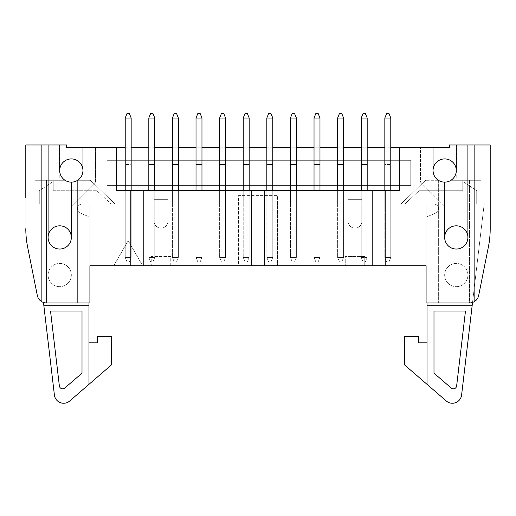 <?xml version="1.0" encoding="UTF-8"?>
<svg xmlns="http://www.w3.org/2000/svg" width="516" height="516" viewBox="0 0 516 516"><rect width="100%" height="100%" fill="white"/><g stroke="black" fill="none" stroke-linecap="round" stroke-linejoin="round"><path stroke-width="0.39" stroke-dasharray="2.58 1.94" d="M151.24 265.766L89.913 265.766L151.24 265.766L151.24 256.478L170.751 256.478L170.751 265.766L238.489 265.766L238.489 195.616L277.511 195.616L277.511 265.766L345.249 265.766L345.249 256.478L364.76 256.478L364.76 265.766L426.087 265.766L426.087 302.937L469.573 302.937A9.294 9.294 0 0 0 478.687 295.462L488.394 246.912A92.919 92.919 0 0 0 490.2 228.691L490.2 144.977L467.902 144.977L467.902 237.425A11.616 11.616 0 0 1 456.286 249.041A11.616 11.616 0 0 1 444.669 237.425L444.669 206.303L420.514 182.142L420.514 147.763L95.486 147.763L95.486 182.142L71.331 206.303L71.331 237.425A11.616 11.616 0 0 1 59.714 249.041A11.616 11.616 0 0 1 48.098 237.425L48.098 144.977L25.8 144.977L25.8 228.691A92.919 92.919 0 0 0 27.606 246.912L37.313 295.462A9.294 9.294 0 0 0 46.427 302.937L89.913 302.937L89.913 265.766L426.087 265.766L364.76 265.766L364.76 256.478L345.249 256.478L345.249 265.766L277.511 265.766L277.511 203.975L154.026 203.975L154.026 221.164A6.966 6.966 0 0 0 160.992 228.137A6.966 6.966 0 0 0 167.964 221.164L167.964 199.331L154.026 199.331L154.026 221.164A6.966 6.966 0 0 0 160.992 228.137A6.966 6.966 0 0 0 167.964 221.164L167.964 199.331L154.026 199.331L154.026 203.975L89.913 203.975L89.913 302.937L46.427 302.937L89.913 302.937L89.913 203.975L426.087 203.975L426.087 265.766L426.087 203.975L348.036 203.975L348.036 221.164A6.966 6.966 0 0 0 355.008 228.137A6.966 6.966 0 0 0 361.974 221.164L361.974 199.331L348.036 199.331L348.036 221.164A6.966 6.966 0 0 0 355.008 228.137A6.966 6.966 0 0 0 361.974 221.164L361.974 199.331L348.036 199.331L348.036 203.975L277.511 203.975L277.511 195.616L238.489 195.616L238.489 265.766L170.751 265.766L170.751 256.478L151.24 256.478L151.24 265.766M107.102 160.308L107.102 185.392L410.755 185.392L410.755 160.308L107.102 160.308L107.102 185.392L410.755 185.392L410.755 160.308L107.102 160.308M142.132 264.837L114.255 264.837L128.194 240.695L142.132 264.837L114.255 264.837L128.194 240.695L142.132 264.837M130.8 190.507L130.8 265.766M41.867 144.977L41.867 301.737M385.2 190.507L385.2 265.766M474.133 144.977L474.133 301.737M399.371 147.763L399.371 190.507L390.78 190.507L390.78 203.975L390.78 164.488L390.78 203.975L384.833 203.975L390.78 203.975L384.833 203.975L384.833 164.488L390.78 164.488L384.833 164.488L384.833 203.975L384.833 190.507L367.179 190.507L367.179 203.975L361.232 203.975L367.179 203.975L361.232 203.975L367.179 203.975L367.179 147.763L361.232 147.763L361.232 257.407L367.179 257.407L367.179 147.763M384.833 190.507L390.78 190.507M361.232 147.763L361.232 203.975L361.232 164.488L367.179 164.488L361.232 164.488L361.232 203.975L361.232 190.507L343.579 190.507L343.579 203.975L337.632 203.975L343.579 203.975L337.632 203.975L343.579 203.975L343.579 147.763L337.632 147.763L337.632 257.407L343.579 257.407L343.579 147.763M367.179 164.488L367.179 203.975L367.179 164.488M361.232 190.507L367.179 190.507M337.632 147.763L337.632 203.975L337.632 164.488L343.579 164.488L337.632 164.488L337.632 203.975L337.632 190.507L319.978 190.507L319.978 203.975L314.031 203.975L319.978 203.975L314.031 203.975L319.978 203.975L319.978 147.763L314.031 147.763L314.031 257.407L319.978 257.407L319.978 147.763M343.579 164.488L343.579 203.975L343.579 164.488M337.632 190.507L343.579 190.507M314.031 147.763L314.031 203.975L314.031 164.488L319.978 164.488L314.031 164.488L314.031 203.975L314.031 190.507L296.377 190.507L296.377 203.975L290.431 203.975L296.377 203.975L290.431 203.975L296.377 203.975L296.377 147.763L290.431 147.763L290.431 257.407L296.377 257.407L296.377 147.763M319.978 164.488L319.978 203.975L319.978 164.488M314.031 190.507L319.978 190.507M290.431 147.763L290.431 203.975L290.431 164.488L296.377 164.488L290.431 164.488L290.431 203.975L290.431 190.507L272.777 190.507L272.777 203.975L266.83 203.975L272.777 203.975L266.83 203.975L272.777 203.975L272.777 147.763L266.83 147.763L266.83 257.407L272.777 257.407L272.777 147.763M296.377 164.488L296.377 203.975L296.377 164.488M290.431 190.507L296.377 190.507M266.83 147.763L266.83 203.975L266.83 164.488L272.777 164.488L266.83 164.488L266.83 203.975L266.83 190.507L249.17 190.507L249.17 203.975L243.223 203.975L249.17 203.975L243.223 203.975L249.17 203.975L249.17 147.763L243.223 147.763L243.223 257.407L249.17 257.407L249.17 147.763M272.777 164.488L272.777 203.975L272.777 164.488M266.83 190.507L272.777 190.507M243.223 147.763L243.223 203.975L243.223 164.488L249.17 164.488L243.223 164.488L243.223 203.975L243.223 190.507L225.569 190.507L225.569 203.975L219.623 203.975L225.569 203.975L219.623 203.975L225.569 203.975L225.569 147.763L219.623 147.763L219.623 257.407L225.569 257.407L225.569 147.763M249.17 164.488L249.17 203.975L249.17 164.488M243.223 190.507L249.17 190.507M219.623 147.763L219.623 203.975L219.623 164.488L225.569 164.488L219.623 164.488L219.623 203.975L219.623 190.507L201.969 190.507L201.969 203.975L196.022 203.975L201.969 203.975L196.022 203.975L201.969 203.975L201.969 147.763L196.022 147.763L196.022 257.407L201.969 257.407L201.969 147.763M225.569 164.488L225.569 203.975L225.569 164.488M219.623 190.507L225.569 190.507M196.022 147.763L196.022 203.975L196.022 164.488L201.969 164.488L196.022 164.488L196.022 203.975L196.022 190.507L178.368 190.507L178.368 203.975L172.421 203.975L178.368 203.975L172.421 203.975L178.368 203.975L178.368 147.763L172.421 147.763L172.421 257.407L178.368 257.407L178.368 147.763M201.969 164.488L201.969 203.975L201.969 164.488M196.022 190.507L201.969 190.507M172.421 147.763L172.421 203.975L172.421 164.488L178.368 164.488L172.421 164.488L172.421 203.975L172.421 190.507L154.768 190.507L154.768 203.975L148.821 203.975L154.768 203.975L148.821 203.975L154.768 203.975L154.768 147.763L148.821 147.763L148.821 257.407L154.768 257.407L154.768 147.763M178.368 164.488L178.368 203.975L178.368 164.488M172.421 190.507L178.368 190.507M148.821 147.763L148.821 203.975L148.821 164.488L154.768 164.488L148.821 164.488L148.821 203.975L148.821 190.507L131.167 190.507L131.167 203.975L125.22 203.975L131.167 203.975L125.22 203.975L131.167 203.975L131.167 164.488L125.22 164.488L131.167 164.488L131.167 203.975L131.167 147.763L125.22 147.763L125.22 203.975L125.22 164.488L125.22 203.975L125.22 190.507L116.629 190.507L116.629 147.763M154.768 164.488L154.768 203.975L154.768 164.488M148.821 190.507L154.768 190.507M456.286 170.525L456.286 144.977L456.286 170.525A11.616 11.616 0 0 0 444.669 158.915A11.616 11.616 0 0 0 433.053 170.525A11.616 11.616 0 0 0 444.669 182.142A11.616 11.616 0 0 0 456.286 170.525L456.286 144.977L467.902 144.977L467.902 237.425A11.616 11.616 0 0 1 450.481 247.487A11.616 11.616 0 0 1 450.481 227.369A11.616 11.616 0 0 1 467.902 237.425A11.616 11.616 0 0 0 450.481 227.369A11.616 11.616 0 0 0 450.481 247.487A11.616 11.616 0 0 0 467.902 237.425A11.616 11.616 0 0 0 450.481 227.369A11.616 11.616 0 0 0 450.481 247.487A11.616 11.616 0 0 0 467.902 237.425A11.616 11.616 0 0 1 450.481 247.487A11.616 11.616 0 0 1 450.481 227.369A11.616 11.616 0 0 1 467.902 237.425A11.616 11.616 0 0 0 456.286 225.815A11.616 11.616 0 0 0 444.669 237.425L444.669 182.142M456.286 144.977L449.313 144.977L449.313 147.763L420.514 147.763L420.514 182.142L444.669 206.303L444.669 237.425A11.616 11.616 0 0 0 462.091 247.487A11.616 11.616 0 0 0 462.091 227.369A11.616 11.616 0 0 0 444.669 237.425M456.75 144.977L479.977 144.977L456.75 144.977L456.75 180.284L479.977 180.284L456.75 180.284M450.971 180.284L480.906 180.284L450.971 180.284A11.616 11.616 0 0 1 438.368 180.284A11.616 11.616 0 0 0 450.971 180.284M469.573 180.284L469.573 302.937A9.294 9.294 0 0 0 478.687 295.462A9.294 9.294 0 0 1 469.573 302.937L438.355 302.937L469.573 302.937L469.573 180.284M488.394 246.912A92.919 92.919 0 0 0 490.2 228.691A92.919 92.919 0 0 1 488.394 246.912L478.687 295.462M426.087 203.975L426.087 302.937L438.355 302.937L426.087 302.937L426.087 203.975L400.997 203.975L426.087 203.975M390.78 147.763L384.833 147.763L384.833 257.407L390.78 257.407L390.78 147.763L390.78 203.975L384.833 203.975L384.833 147.763M82.947 147.763L82.947 170.525L82.947 147.763L95.486 147.763L95.486 182.142L71.331 206.303L71.331 237.425A11.616 11.616 0 0 0 59.714 225.815A11.616 11.616 0 0 0 48.098 237.425L48.098 144.977L59.714 144.977L59.714 170.525A11.616 11.616 0 0 0 71.331 182.142A11.616 11.616 0 0 0 82.947 170.525L82.947 147.763L66.687 147.763L66.687 144.977L59.714 144.977L59.714 170.525L59.714 144.977M372.197 190.507L372.197 265.766M264.502 190.507L264.502 265.766M467.902 144.977L467.902 237.425M433.053 147.763L433.053 170.525M125.22 190.507L131.167 190.507M59.25 144.977L36.023 144.977L59.25 144.977L59.25 180.284L36.023 180.284L59.25 180.284M143.803 190.507L143.803 265.766M251.498 190.507L251.498 265.766M65.029 180.284L35.094 180.284L65.029 180.284A11.616 11.616 0 0 0 77.632 180.284A11.616 11.616 0 0 1 65.029 180.284M46.427 180.284L46.427 302.937A9.294 9.294 0 0 1 37.313 295.462A9.294 9.294 0 0 0 46.427 302.937L46.427 180.284M37.313 295.462L27.606 246.912A92.919 92.919 0 0 1 25.8 228.691A92.919 92.919 0 0 0 27.606 246.912M82.947 170.525A11.616 11.616 0 0 0 71.331 158.915A11.616 11.616 0 0 0 59.714 170.525M71.331 182.142L71.331 237.425A11.616 11.616 0 0 0 59.714 225.815A11.616 11.616 0 0 0 48.098 237.425A11.616 11.616 0 0 0 65.519 247.487A11.616 11.616 0 0 0 65.519 227.369A11.616 11.616 0 0 0 48.098 237.425A11.616 11.616 0 0 0 65.519 247.487A11.616 11.616 0 0 0 65.519 227.369A11.616 11.616 0 0 0 48.098 237.425A11.616 11.616 0 0 1 65.519 227.369A11.616 11.616 0 0 1 65.519 247.487A11.616 11.616 0 0 1 48.098 237.425A11.616 11.616 0 0 0 65.519 247.487A11.616 11.616 0 0 0 65.519 227.369A11.616 11.616 0 0 0 48.098 237.425L48.098 144.977M71.331 237.425A11.616 11.616 0 0 1 53.909 247.487A11.616 11.616 0 0 1 53.909 227.369A11.616 11.616 0 0 1 71.331 237.425M490.2 197.938L480.906 197.938L480.906 180.284L480.906 197.938L490.2 197.938L490.2 228.691M25.8 197.938L35.094 197.938L35.094 180.284L35.094 197.938L25.8 197.938L25.8 228.691M89.913 203.975L115.004 203.975L89.913 203.975M77.645 180.284L77.645 302.937L77.645 180.284L77.645 302.937L77.645 180.284L90.397 180.284L77.645 180.284M115.004 203.975L90.397 180.284L115.004 203.975M438.368 180.284L425.603 180.284L438.368 180.284M438.355 180.284L438.355 302.937L438.355 180.284M425.603 180.284L400.997 203.975L425.603 180.284M427.016 384.323L404.718 365.051L404.718 336.245L418.657 336.245L418.657 342.85L427.016 342.85L427.016 384.323L446.288 400.984A9.294 9.294 0 0 0 461.594 395.043L472.205 305.246L427.016 305.246L427.016 216.759L435.794 213.044A4.644 4.644 0 0 0 433.988 204.123L404.718 204.123L419.121 190.746L462.788 190.746L462.788 181.451L476.726 190.746L476.726 204.123L484.163 204.123L472.205 305.246L427.016 305.246L427.016 384.323L427.016 342.85M472.54 302.447L484.163 204.123L476.726 204.123L476.726 190.746L462.788 181.451L462.788 190.746L419.121 190.746L404.718 204.123L433.988 204.123A4.644 4.644 0 0 1 435.794 213.044L427.016 216.759L427.016 302.937M451.203 388.032L433.988 373.152L433.988 311.019L465.484 311.019L456.634 385.929A3.296 3.296 0 0 1 451.203 388.032L433.988 373.152L433.988 311.019L465.484 311.019L456.634 385.929A3.296 3.296 0 0 1 451.203 388.032A3.296 3.296 0 0 0 456.634 385.929L465.484 311.019L433.988 311.019L433.988 373.152L451.203 388.032M467.902 275.047A11.616 11.616 0 0 0 450.481 264.992A11.616 11.616 0 0 0 450.481 285.109A11.616 11.616 0 0 0 467.902 275.047A11.616 11.616 0 0 0 450.481 264.992A11.616 11.616 0 0 0 450.481 285.109A11.616 11.616 0 0 0 467.902 275.047A11.616 11.616 0 0 1 450.481 285.109A11.616 11.616 0 0 1 450.481 264.992A11.616 11.616 0 0 1 467.902 275.047A11.616 11.616 0 0 1 450.481 285.109A11.616 11.616 0 0 1 450.481 264.992A11.616 11.616 0 0 1 467.902 275.047M427.016 305.246L472.205 305.246M88.984 342.85L88.984 384.323L88.984 342.85L97.343 342.85L97.343 336.245L111.282 336.245L111.282 365.051L69.712 400.984A9.294 9.294 0 0 1 54.406 395.043L43.46 302.447M31.837 204.123L39.274 204.123L31.837 204.123M39.274 204.123L39.274 190.746L39.274 204.123M39.274 190.746L53.212 181.451L39.274 190.746M53.212 181.451L53.212 190.746L53.212 181.451M53.212 190.746L96.879 190.746L53.212 190.746M96.879 190.746L111.282 204.123L96.879 190.746M111.282 204.123L82.012 204.123L111.282 204.123M80.206 213.044A4.644 4.644 0 0 1 82.012 204.123A4.644 4.644 0 0 0 80.206 213.044L88.984 216.759L80.206 213.044M88.984 302.937L88.984 384.323M82.012 373.152L64.797 388.032A3.296 3.296 0 0 1 59.366 385.929L50.516 311.019L82.012 311.019L82.012 373.152L82.012 311.019L50.516 311.019L59.366 385.929A3.296 3.296 0 0 0 64.797 388.032L82.012 373.152L64.797 388.032A3.296 3.296 0 0 1 59.366 385.929L50.516 311.019L82.012 311.019L82.012 373.152M88.984 305.246L43.796 305.246M48.098 275.047A11.616 11.616 0 0 1 65.519 264.992A11.616 11.616 0 0 1 65.519 285.109A11.616 11.616 0 0 1 48.098 275.047A11.616 11.616 0 0 1 65.519 264.992A11.616 11.616 0 0 1 65.519 285.109A11.616 11.616 0 0 1 48.098 275.047A11.616 11.616 0 0 0 65.519 285.109A11.616 11.616 0 0 0 65.519 264.992A11.616 11.616 0 0 0 48.098 275.047A11.616 11.616 0 0 0 65.519 285.109A11.616 11.616 0 0 0 65.519 264.992A11.616 11.616 0 0 0 48.098 275.047M125.22 147.763L125.22 257.407L127.078 262.051L129.31 262.051L127.078 262.051L129.31 262.051L131.167 257.407L131.167 118.029L125.22 118.029L125.22 257.407L131.167 257.407L131.167 147.763M131.167 118.029L129.31 113.385L127.078 113.385L129.31 113.385L131.167 118.029L125.22 118.029L127.078 113.385L125.22 118.029L125.22 257.407L131.167 257.407L125.22 257.407L127.078 262.051L125.22 257.407L125.22 118.029L131.167 118.029L131.167 257.407L131.167 118.029L129.31 113.385L127.078 113.385L125.22 118.029M129.31 262.051L131.167 257.407L125.22 257.407L127.078 262.051L129.31 262.051L131.167 257.407L129.31 262.051M148.821 118.029L148.821 257.407L150.678 262.051L152.91 262.051L150.678 262.051L148.821 257.407L154.768 257.407L154.768 118.029L148.821 118.029L154.768 118.029L152.91 113.385L150.678 113.385L152.91 113.385L150.678 113.385L148.821 118.029L150.678 113.385L148.821 118.029L148.821 257.407L150.678 262.051L152.91 262.051L154.768 257.407L148.821 257.407L148.821 118.029L154.768 118.029L154.768 257.407L154.768 118.029L152.91 113.385L154.768 118.029M152.91 262.051L154.768 257.407L148.821 257.407L150.678 262.051L152.91 262.051L154.768 257.407L152.91 262.051M172.421 118.029L172.421 257.407L174.279 262.051L176.511 262.051L174.279 262.051L172.421 257.407L178.368 257.407L178.368 118.029L172.421 118.029L178.368 118.029L176.511 113.385L174.279 113.385L176.511 113.385L174.279 113.385L172.421 118.029L174.279 113.385L172.421 118.029L172.421 257.407L174.279 262.051L176.511 262.051L178.368 257.407L172.421 257.407L172.421 118.029L178.368 118.029L178.368 257.407L178.368 118.029L176.511 113.385L178.368 118.029M176.511 262.051L178.368 257.407L172.421 257.407L174.279 262.051L176.511 262.051L178.368 257.407L176.511 262.051M196.022 118.029L196.022 257.407L197.88 262.051L200.111 262.051L197.88 262.051L196.022 257.407L201.969 257.407L201.969 118.029L196.022 118.029L201.969 118.029L200.111 113.385L197.88 113.385L200.111 113.385L197.88 113.385L196.022 118.029L197.88 113.385L196.022 118.029L196.022 257.407L197.88 262.051L200.111 262.051L201.969 257.407L196.022 257.407L196.022 118.029L201.969 118.029L201.969 257.407L201.969 118.029L200.111 113.385L201.969 118.029M200.111 262.051L201.969 257.407L196.022 257.407L197.88 262.051L200.111 262.051L201.969 257.407L200.111 262.051M219.623 118.029L219.623 257.407L221.487 262.051L223.712 262.051L221.487 262.051L219.623 257.407L225.569 257.407L225.569 118.029L219.623 118.029L225.569 118.029L223.712 113.385L221.487 113.385L223.712 113.385L221.487 113.385L219.623 118.029L221.487 113.385L219.623 118.029L219.623 257.407L221.487 262.051L223.712 262.051L225.569 257.407L219.623 257.407L219.623 118.029L225.569 118.029L225.569 257.407L225.569 118.029L223.712 113.385L225.569 118.029M223.712 262.051L225.569 257.407L219.623 257.407L221.487 262.051L223.712 262.051L225.569 257.407L223.712 262.051M243.223 118.029L243.223 257.407L245.087 262.051L247.312 262.051L245.087 262.051L243.223 257.407L249.17 257.407L249.17 118.029L243.223 118.029L249.17 118.029L247.312 113.385L245.087 113.385L247.312 113.385L245.087 113.385L243.223 118.029L245.087 113.385L243.223 118.029L243.223 257.407L245.087 262.051L247.312 262.051L249.17 257.407L243.223 257.407L243.223 118.029L249.17 118.029L249.17 257.407L249.17 118.029L247.312 113.385L249.17 118.029M247.312 262.051L249.17 257.407L243.223 257.407L245.087 262.051L247.312 262.051L249.17 257.407L247.312 262.051M266.83 118.029L266.83 257.407L268.688 262.051L270.913 262.051L268.688 262.051L266.83 257.407L272.777 257.407L272.777 118.029L266.83 118.029L272.777 118.029L270.913 113.385L268.688 113.385L270.913 113.385L268.688 113.385L266.83 118.029L268.688 113.385L266.83 118.029L266.83 257.407L268.688 262.051L270.913 262.051L272.777 257.407L266.83 257.407L266.83 118.029L272.777 118.029L272.777 257.407L272.777 118.029L270.913 113.385L272.777 118.029M270.913 262.051L272.777 257.407L266.83 257.407L268.688 262.051L270.913 262.051L272.777 257.407L270.913 262.051M290.431 118.029L290.431 257.407L292.288 262.051L294.513 262.051L292.288 262.051L290.431 257.407L296.377 257.407L296.377 118.029L290.431 118.029L296.377 118.029L294.513 113.385L292.288 113.385L294.513 113.385L292.288 113.385L290.431 118.029L292.288 113.385L290.431 118.029L290.431 257.407L292.288 262.051L294.513 262.051L296.377 257.407L290.431 257.407L290.431 118.029L296.377 118.029L296.377 257.407L296.377 118.029L294.513 113.385L296.377 118.029M294.513 262.051L296.377 257.407L290.431 257.407L292.288 262.051L294.513 262.051L296.377 257.407L294.513 262.051M314.031 118.029L314.031 257.407L315.889 262.051L318.12 262.051L315.889 262.051L314.031 257.407L319.978 257.407L319.978 118.029L314.031 118.029L319.978 118.029L318.12 113.385L315.889 113.385L318.12 113.385L315.889 113.385L314.031 118.029L315.889 113.385L314.031 118.029L314.031 257.407L315.889 262.051L318.12 262.051L319.978 257.407L314.031 257.407L314.031 118.029L319.978 118.029L319.978 257.407L319.978 118.029L318.12 113.385L319.978 118.029M318.12 262.051L319.978 257.407L314.031 257.407L315.889 262.051L318.12 262.051L319.978 257.407L318.12 262.051M337.632 118.029L337.632 257.407L339.489 262.051L341.721 262.051L339.489 262.051L337.632 257.407L343.579 257.407L343.579 118.029L337.632 118.029L343.579 118.029L341.721 113.385L339.489 113.385L341.721 113.385L339.489 113.385L337.632 118.029L339.489 113.385L337.632 118.029L337.632 257.407L339.489 262.051L341.721 262.051L343.579 257.407L337.632 257.407L337.632 118.029L343.579 118.029L343.579 257.407L343.579 118.029L341.721 113.385L343.579 118.029M341.721 262.051L343.579 257.407L337.632 257.407L339.489 262.051L341.721 262.051L343.579 257.407L341.721 262.051M361.232 118.029L361.232 257.407L363.09 262.051L365.322 262.051L363.09 262.051L361.232 257.407L367.179 257.407L367.179 118.029L361.232 118.029L367.179 118.029L365.322 113.385L363.09 113.385L365.322 113.385L363.09 113.385L361.232 118.029L363.09 113.385L361.232 118.029L361.232 257.407L363.09 262.051L365.322 262.051L367.179 257.407L361.232 257.407L361.232 118.029L367.179 118.029L367.179 257.407L367.179 118.029L365.322 113.385L367.179 118.029M365.322 262.051L367.179 257.407L361.232 257.407L363.09 262.051L365.322 262.051L367.179 257.407L365.322 262.051M384.833 118.029L384.833 257.407L386.69 262.051L388.922 262.051L386.69 262.051L384.833 257.407L390.78 257.407L390.78 118.029L384.833 118.029L390.78 118.029L388.922 113.385L386.69 113.385L388.922 113.385L386.69 113.385L384.833 118.029L386.69 113.385L384.833 118.029L384.833 257.407L386.69 262.051L388.922 262.051L390.78 257.407L384.833 257.407L384.833 118.029L390.78 118.029L390.78 257.407L390.78 118.029L388.922 113.385L390.78 118.029M388.922 262.051L390.78 257.407L384.833 257.407L386.69 262.051L388.922 262.051L390.78 257.407L388.922 262.051M36.023 180.284L36.023 144.977M479.977 180.284L479.977 144.977"/><path stroke-width="0.77" d="M390.78 190.507L390.78 147.763L399.371 147.763L399.371 190.507L116.629 190.507L116.629 147.763L125.22 147.763L125.22 190.507M82.947 147.763L82.947 170.525A11.616 11.616 0 0 1 71.331 182.142L71.331 237.425A11.616 11.616 0 0 1 59.714 249.041A11.616 11.616 0 0 1 48.098 237.425L48.098 144.977L66.687 144.977L66.687 147.763L116.629 147.763M48.098 237.425A11.616 11.616 0 0 0 59.714 249.041A11.616 11.616 0 0 0 71.331 237.425A11.616 11.616 0 0 0 59.714 225.815A11.616 11.616 0 0 0 48.098 237.425M25.8 197.938L25.8 144.977L48.098 144.977M25.8 228.691A92.919 92.919 0 0 0 27.606 246.912L37.313 295.462A9.294 9.294 0 0 0 46.427 302.937L89.913 302.937L89.913 265.766L426.087 265.766L426.087 302.937L469.573 302.937A9.294 9.294 0 0 0 478.687 295.462L488.394 246.912A92.919 92.919 0 0 0 490.2 228.691L490.2 144.977L474.133 144.977L474.133 301.737M467.902 144.977L467.902 237.425A11.616 11.616 0 0 1 456.286 249.041A11.616 11.616 0 0 1 444.669 237.425L444.669 182.142A11.616 11.616 0 0 1 433.053 170.525L433.053 147.763L449.313 147.763L449.313 144.977L474.133 144.977M399.371 147.763L433.053 147.763M384.833 190.507L384.833 147.763L367.179 147.763L367.179 118.029L361.232 118.029L361.232 190.507M367.179 190.507L367.179 147.763M343.579 190.507L343.579 147.763L361.232 147.763M337.632 190.507L337.632 147.763L319.978 147.763L319.978 118.029L314.031 118.029L314.031 190.507M319.978 190.507L319.978 147.763M296.377 190.507L296.377 147.763L314.031 147.763M290.431 190.507L290.431 147.763L272.777 147.763L272.777 118.029L266.83 118.029L266.83 190.507M272.777 190.507L272.777 147.763M249.17 190.507L249.17 147.763L266.83 147.763M243.223 190.507L243.223 147.763L225.569 147.763L225.569 118.029L219.623 118.029L219.623 190.507M225.569 190.507L225.569 147.763M201.969 190.507L201.969 147.763L219.623 147.763M196.022 190.507L196.022 147.763L178.368 147.763L178.368 118.029L172.421 118.029L172.421 190.507M178.368 190.507L178.368 147.763M154.768 190.507L154.768 147.763L172.421 147.763M148.821 190.507L148.821 147.763L131.167 147.763L131.167 118.029L125.22 118.029L125.22 147.763M131.167 190.507L131.167 147.763M433.053 170.525A11.616 11.616 0 0 1 444.669 158.915A11.616 11.616 0 0 1 456.286 170.525A11.616 11.616 0 0 1 444.669 182.142M456.286 144.977L456.286 170.525M444.669 237.425A11.616 11.616 0 0 1 456.286 225.815A11.616 11.616 0 0 1 467.902 237.425A11.616 11.616 0 0 1 450.481 247.487A11.616 11.616 0 0 1 450.481 227.369A11.616 11.616 0 0 1 467.902 237.425M71.331 182.142A11.616 11.616 0 0 1 59.714 170.525A11.616 11.616 0 0 1 71.331 158.915A11.616 11.616 0 0 1 82.947 170.525M59.714 170.525L59.714 144.977M264.502 190.507L264.502 265.766M251.498 190.507L251.498 265.766M41.867 144.977L41.867 301.737M27.606 246.912L37.313 295.462M478.687 295.462L488.394 246.912M490.2 197.938L490.2 228.691M385.2 190.507L385.2 265.766M372.197 190.507L372.197 265.766M143.803 190.507L143.803 265.766M130.8 190.507L130.8 265.766M427.016 342.85L418.657 342.85L418.657 336.245L404.718 336.245L404.718 365.051L446.288 400.984A9.294 9.294 0 0 0 461.594 395.043L472.54 302.447M427.016 302.937L427.016 384.323M433.988 373.152L451.203 388.032A3.296 3.296 0 0 0 456.634 385.929L465.484 311.019L433.988 311.019L433.988 373.152M427.016 305.246L472.205 305.246M88.984 384.323L69.712 400.984A9.294 9.294 0 0 1 54.406 395.043L43.796 305.246L88.984 305.246L88.984 384.323L111.282 365.051L111.282 336.245L97.343 336.245L97.343 342.85L88.984 342.85M43.46 302.447L43.796 305.246M88.984 305.246L88.984 302.937M64.797 388.032L82.012 373.152L82.012 311.019L50.516 311.019L59.366 385.929A3.296 3.296 0 0 0 64.797 388.032M125.22 118.029L127.078 113.385L129.31 113.385L131.167 118.029M154.768 147.763L154.768 118.029L148.821 118.029L148.821 147.763M148.821 118.029L150.678 113.385L152.91 113.385L154.768 118.029M172.421 118.029L174.279 113.385L176.511 113.385L178.368 118.029M201.969 147.763L201.969 118.029L196.022 118.029L196.022 147.763M196.022 118.029L197.88 113.385L200.111 113.385L201.969 118.029M219.623 118.029L221.487 113.385L223.712 113.385L225.569 118.029M249.17 147.763L249.17 118.029L243.223 118.029L243.223 147.763M243.223 118.029L245.087 113.385L247.312 113.385L249.17 118.029M266.83 118.029L268.688 113.385L270.913 113.385L272.777 118.029M296.377 147.763L296.377 118.029L290.431 118.029L290.431 147.763M290.431 118.029L292.288 113.385L294.513 113.385L296.377 118.029M314.031 118.029L315.889 113.385L318.12 113.385L319.978 118.029M343.579 147.763L343.579 118.029L337.632 118.029L337.632 147.763M337.632 118.029L339.489 113.385L341.721 113.385L343.579 118.029M361.232 118.029L363.09 113.385L365.322 113.385L367.179 118.029M390.78 147.763L390.78 118.029L384.833 118.029L384.833 147.763M384.833 118.029L386.69 113.385L388.922 113.385L390.78 118.029"/></g></svg>
